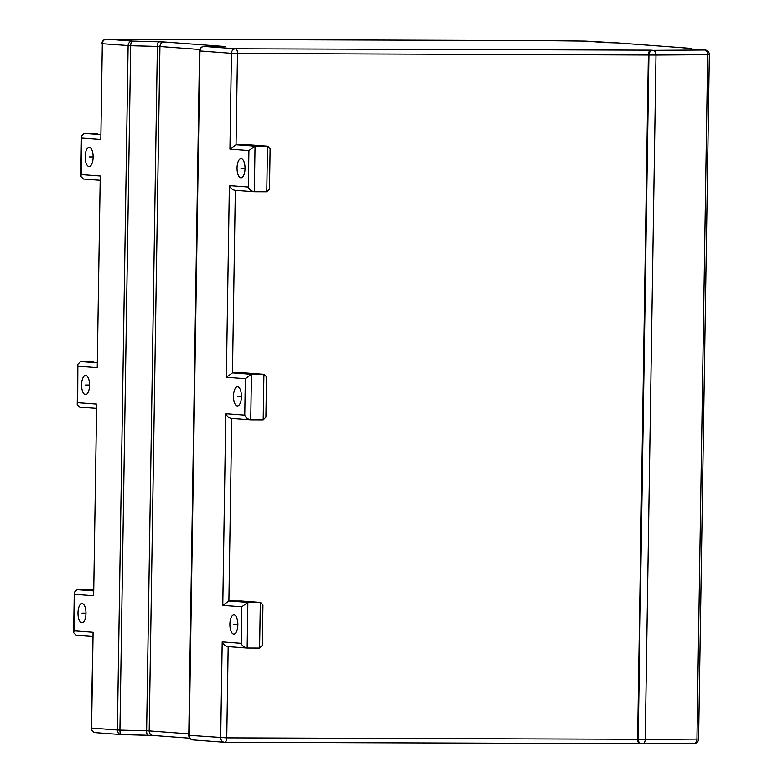 <?xml version="1.0" encoding="UTF-8"?>
<svg xmlns="http://www.w3.org/2000/svg" width="783" height="783" viewBox="0 0 783 783"><rect width="100%" height="100%" fill="white"/><g stroke="black" fill="none" stroke-linecap="round" stroke-linejoin="round"><path stroke-width="1.17" d="M89.291 147.331A9.582 3.993 90.2 0 1 93.128 157.06A9.582 3.993 90.2 0 1 89.105 166.495A9.582 3.993 90.2 0 1 88.988 166.485A9.582 3.993 90.2 0 1 85.151 156.757A9.582 3.993 90.2 0 1 89.174 147.321A9.582 3.993 90.2 0 1 89.291 147.331M85.709 375.449A9.582 3.993 90.2 0 1 89.546 385.187A9.582 3.993 90.2 0 1 85.523 394.612A9.582 3.993 90.2 0 1 85.406 394.612A9.582 3.993 90.2 0 1 81.569 384.874A9.582 3.993 90.2 0 1 85.582 375.439A9.582 3.993 90.2 0 1 85.709 375.449M82.117 603.566A9.582 3.993 90.2 0 1 85.964 613.304A9.582 3.993 90.2 0 1 81.941 622.73A9.582 3.993 90.2 0 1 81.823 622.73A9.582 3.993 90.2 0 1 77.977 612.991A9.582 3.993 90.2 0 1 82 603.556A9.582 3.993 90.2 0 1 82.117 603.566M241.193 158.675A9.582 3.993 -89.8 0 0 241.076 158.665A9.582 3.993 -89.8 0 0 237.053 168.1A9.582 3.993 -89.8 0 0 240.89 177.829A9.582 3.993 -89.8 0 0 241.017 177.839A9.582 3.993 -89.8 0 0 245.03 168.404A9.582 3.993 -89.8 0 0 241.193 158.675M237.611 386.792A9.582 3.993 -89.8 0 0 237.494 386.782A9.582 3.993 -89.8 0 0 233.471 396.218A9.582 3.993 -89.8 0 0 237.308 405.946A9.582 3.993 -89.8 0 0 237.425 405.956A9.582 3.993 -89.8 0 0 241.448 396.521A9.582 3.993 -89.8 0 0 237.611 386.792M234.029 614.909A9.582 3.993 -89.8 0 0 233.911 614.9A9.582 3.993 -89.8 0 0 229.889 624.335A9.582 3.993 -89.8 0 0 233.726 634.073A9.582 3.993 -89.8 0 0 233.843 634.073A9.582 3.993 -89.8 0 0 237.866 624.648A9.582 3.993 -89.8 0 0 234.029 614.909M152.793 735.423L148.153 735.247A4.561 1.586 -88.5 0 1 148.104 735.247A4.561 1.586 -88.5 0 1 146.627 730.774L119.926 730.089L130.683 45.727L102.319 43.701L100.821 139.511L102.319 43.701A4.561 4.15 94.3 0 1 106.547 39.15A4.561 1.899 90.2 0 0 106.488 39.15A4.561 4.561 0 0 0 101.907 43.642M521.204 40.54L106.547 39.15L132.337 41.078L164.156 41.979L225.25 46.54L204.167 46.442A4.561 4.15 94.3 0 0 199.949 50.993L189.202 735.345A4.561 4.15 94.3 0 0 193.01 739.906L193.01 739.906A4.561 4.15 94.3 0 0 193.274 739.925M204.265 46.442A4.561 1.586 91.5 0 0 204.216 46.442A4.561 1.586 91.5 0 0 204.167 46.442L235.663 48.791A4.561 1.899 90.2 0 1 237.494 53.498L231.445 53.342A4.561 4.15 -85.7 0 1 235.663 48.791L650.693 50.181C649.518 50.141 648.745 51.707 648.373 54.879L637.616 739.23C637.891 742.362 638.615 743.84 639.799 743.664M642.461 743.85L693.973 743.507A4.561 2.907 -90.4 0 0 694.071 743.507A4.561 2.907 -90.4 0 0 696.948 739.083L645.241 739.426L655.988 55.074L237.494 53.498L236.055 144.747L229.938 149.152L231.445 53.342L199.538 50.934L188.781 735.286L226.747 737.85A4.561 1.899 90.2 0 1 224.829 742.274A4.561 1.899 90.2 0 1 224.77 742.274A4.561 4.15 -85.7 0 1 220.689 737.694L222.196 641.884C223.595 644.781 225.592 646.357 228.176 646.601L226.747 737.85L638.184 739.269L648.931 54.918A4.561 4.15 -85.7 0 1 653.159 50.366L704.866 50.024L684.939 48.536L689.441 48.282A4.561 4.15 -85.7 0 1 689.715 48.292L617.552 42.908A4.561 4.15 94.3 0 0 617.288 42.899L585.263 41.098A4.561 0.763 -89.4 0 0 585.244 41.098A4.561 0.763 -89.4 0 0 585.224 41.098L519.109 40.364A4.561 4.15 94.3 0 0 517.974 40.53M121.365 734.552A4.561 4.15 -85.7 0 1 117.372 729.981L119.926 730.089A4.561 1.586 91.5 0 0 121.404 734.562A4.561 1.586 91.5 0 0 121.443 734.562L148.056 735.247M91.161 727.994L93.079 632.243L91.572 728.053A4.561 4.15 94.3 0 0 95.379 732.624A4.561 4.561 0 0 1 91.161 727.994L117.372 729.981L128.118 45.629A4.561 4.15 -85.7 0 1 132.337 41.078A4.561 1.586 91.5 0 0 130.683 45.727L157.383 46.422A4.561 1.586 -88.5 0 1 159.047 41.763M188.811 733.837L149.191 730.882A4.561 4.15 94.3 0 0 152.998 735.443L121.404 734.562A4.561 4.561 0 0 1 121.179 734.542L95.379 732.624A4.561 4.15 94.3 0 0 95.653 732.634M585.801 41.137A4.561 4.15 94.3 0 0 585.263 41.098L519.09 40.354A4.561 0.763 90.6 0 1 519.09 40.354A4.561 0.763 90.6 0 1 519.109 40.364L521.566 40.54M617.826 42.938A4.561 4.15 94.3 0 0 617.552 42.908A4.561 4.561 0 0 0 617.229 42.899L605.455 42.595A4.561 4.15 -85.7 0 1 605.67 42.615M650.693 50.181L653.159 50.366A4.561 2.907 89.6 0 1 655.988 55.074L707.695 54.732L696.948 739.083L698.602 739.015L709.359 54.663L707.695 54.732A4.561 2.907 -90.4 0 0 704.866 50.024A4.561 4.15 -85.7 0 1 705.131 50.034L685.213 48.546A4.561 4.15 -85.7 0 1 685.477 48.575M645.241 739.426A4.561 2.907 89.6 0 1 642.363 743.85L642.363 743.85A4.561 2.907 89.6 0 1 642.256 743.85A4.561 4.15 -85.7 0 1 641.991 743.84L641.991 743.84A4.561 4.15 -85.7 0 1 638.184 739.269L645.241 739.426M231.758 418.494L228.89 600.982L241.34 601.021A4.561 4.15 -85.7 0 1 241.878 601.06M267.766 146.215L255.052 146.167L236.055 144.747L248.514 144.786A4.561 4.15 -85.7 0 1 248.779 144.796L267.766 146.215L270.125 148.799L269.489 189.094L266.778 191.825L254.328 191.786C251.206 191.101 249.209 189.535 248.358 187.068L229.37 185.649C230.77 188.546 232.757 190.122 235.34 190.367L232.473 372.865L244.922 372.904A4.561 4.15 -85.7 0 1 245.461 372.943M224.887 742.274L639.662 743.664L224.829 742.274A4.561 4.561 0 0 1 224.506 742.264L193.01 739.906A4.561 4.561 0 0 1 188.781 735.286M241.614 601.031L260.592 602.45L262.951 605.034L262.325 645.329L259.613 648.06L246.89 648.011L228.176 646.601M241.761 606.805L247.878 602.401L247.164 648.021C244.032 647.335 242.045 645.769 241.184 643.303L241.761 606.805L222.773 605.386L228.89 600.982L247.878 602.401L260.592 602.45M244.766 415.186L225.778 413.767C227.187 416.664 229.174 418.239 231.758 418.484L250.746 419.903C247.624 419.218 245.627 417.652 244.766 415.186L245.343 378.688L226.356 377.269L232.473 372.865L251.46 374.284L264.184 374.333L266.543 376.917L265.907 417.212L263.196 419.942L250.746 419.903L251.46 374.284L245.343 378.688M229.938 149.152L248.925 150.571L255.052 146.167L254.328 191.786L235.34 190.367M690.361 48.938A4.561 1.899 -89.8 0 0 689.441 48.282L617.288 42.899A4.561 1.899 -89.8 0 0 617.229 42.899M76.264 635.258L73.641 632.674L74.091 630.824L93.079 632.243M73.641 632.674L74.277 592.369L76.988 589.638L89.986 589.716M74.277 592.369L74.091 630.824M93.647 595.746L96.661 404.126L93.647 595.746L74.659 594.326M79.856 407.14L77.223 404.547L77.674 402.707L96.661 404.126M77.223 404.547L77.86 364.252L80.571 361.521L93.569 361.599M77.86 364.252L77.674 402.707M97.229 367.628L100.244 176.009L97.229 367.628L78.241 366.209M83.438 179.023L80.815 176.429L81.256 174.589L100.244 176.009M80.815 176.429L81.442 136.134L84.153 133.404L97.151 133.482M81.442 136.134L81.256 174.589M89.135 156.913L93.128 156.923M245.04 168.267L241.047 168.247M85.553 385.03L89.546 385.04M241.448 396.384L237.464 396.374M81.97 613.148L85.964 613.158M237.866 624.501L233.882 624.491M100.821 139.511L81.833 138.092M248.925 150.571L248.358 187.068M229.37 185.649L226.356 377.269M225.778 413.767L222.773 605.386M222.196 641.884L241.184 643.303M189.77 738.193L152.998 735.443A4.561 4.15 94.3 0 0 153.262 735.452M146.627 730.774L149.191 730.882L159.938 46.52L157.383 46.422L146.627 730.774M164.156 41.979A4.561 4.15 94.3 0 0 159.938 46.52L199.792 49.495M605.19 42.585A4.561 4.15 -85.7 0 1 605.455 42.595L585.537 41.108A4.561 4.561 0 0 0 585.244 41.098M259.613 648.06L260.328 602.44L241.34 601.021M263.196 419.942L263.92 374.323L244.922 372.904M266.778 191.825L267.502 146.206L248.514 144.786M89.438 589.677L93.324 589.971M76.988 589.638L93.314 590.862M80.571 361.521L96.896 362.735M84.153 133.404L100.478 134.617M521.39 40.54L106.488 39.15M225.161 46.745L204.216 46.442A4.561 4.561 0 0 0 199.538 50.934M519.09 40.354A4.561 4.561 0 0 0 517.798 40.53M639.652 743.664L641.991 743.84A4.561 4.561 0 0 0 642.363 743.85L694.071 743.507A4.561 4.561 0 0 0 698.602 739.015M245.196 372.914L264.184 374.333M709.359 54.663A4.561 4.561 0 0 0 705.131 50.034M691.908 49.055A4.561 4.561 0 0 0 689.715 48.292M76 635.248L92.6 636.491M89.712 589.687L93.324 589.961M79.592 407.131L96.182 408.374M83.174 179.013L99.764 180.256"/></g></svg>
